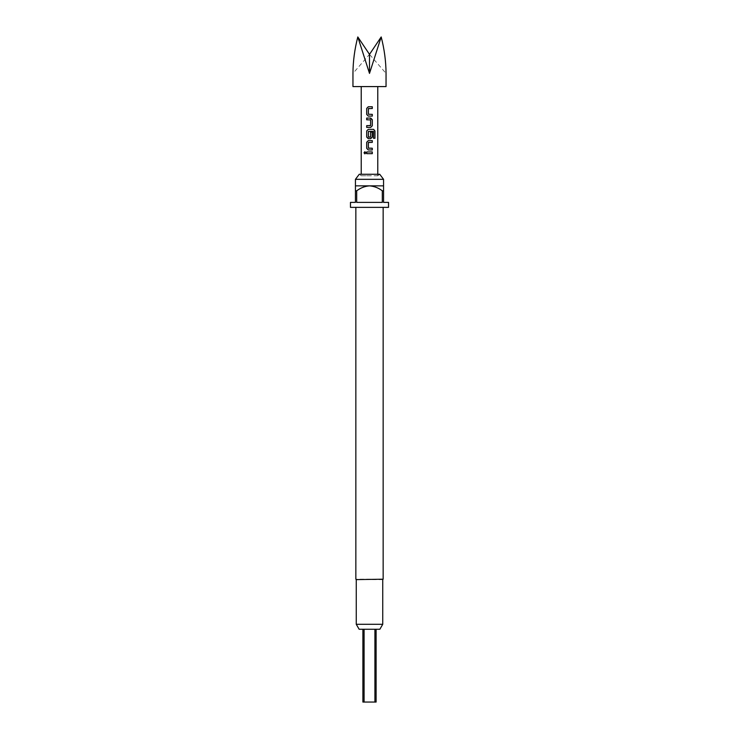 <?xml version="1.0" encoding="UTF-8"?>
<svg xmlns="http://www.w3.org/2000/svg" width="739" height="739" viewBox="0 0 739 739"><rect width="100%" height="100%" fill="white"/><g stroke="black" fill="none" stroke-linecap="round" stroke-linejoin="round"><path stroke-width="0.55" stroke-dasharray="3.69 2.77" d="M364.937 151.726L365.907 152.807L364.937 153.878M374.913 629.249L364.087 629.249L376.114 629.249L374.913 629.249L374.913 702.05L376.114 702.05M382.737 579.616L356.263 579.616M383.153 579.2L355.847 579.2M377.777 174.275L377.777 175.762L379.735 174.275L359.265 174.275L361.223 175.762L369.5 175.762L361.223 175.762L361.223 174.275M383.559 179.318L355.441 179.318M388.529 207.363L350.471 207.363M355.441 190.819L355.441 185.849L383.559 185.849L383.559 190.819L382.312 190.819L382.312 202.394L356.688 202.394L356.688 190.819L355.441 190.819L355.441 202.394L350.471 202.394M388.529 202.394L383.559 202.394L383.559 190.819M382.737 624.289L356.263 624.289M379.874 629.249L359.126 629.249M377.777 86.583L361.223 86.583L377.777 86.583M377.777 175.762L369.5 175.762L377.777 175.762M364.087 629.249L362.886 629.249L364.087 629.249L364.087 702.05L362.886 702.05M369.5 207.363L355.847 207.363L369.5 207.363M382.312 190.819C378.525 187.909 374.257 186.256 369.5 185.849C364.78 186.237 360.512 187.9 356.688 190.819M382.312 202.394L356.688 202.394L382.312 202.394M386.044 73.401C385.97 61.337 384.354 49.19 381.195 36.95L369.5 54.372L386.044 73.401M369.5 54.372L369.5 73.401L357.805 36.95C354.646 49.19 353.03 61.337 352.956 73.401L369.5 54.372L357.805 36.95M381.195 36.95L369.5 73.401M352.956 86.583L386.044 86.583M374.913 702.05L364.087 702.05M372.299 151.938L366.692 151.938M367.819 153.675L372.299 153.675M368.419 142.498L368.419 148.114M373.426 138.267L373.407 131.274M368.308 129.353L373.528 129.353M370.572 132.078L370.59 137.011M373.324 131.274L368.401 131.394M368.419 131.394L368.419 137.011M370.682 118.055L366.692 118.055M366.692 125.648L370.572 125.528L370.572 119.912L366.692 119.801M369.777 116.088L372.299 116.088M372.299 108.504L368.419 108.624L368.419 114.24L372.299 114.351M368.308 106.767L371.089 106.767"/><path stroke-width="1.11" d="M364.031 152.807L364.89 151.726L365.833 152.807L364.89 153.878L364.031 152.807L364.937 151.726M376.114 629.249L376.114 702.05L374.913 702.05L374.913 629.249M352.956 73.401C353.03 61.337 354.646 49.19 357.805 36.95L369.5 73.401L381.195 36.95C384.354 49.19 385.97 61.337 386.044 73.401L386.044 86.583L352.956 86.583L352.956 73.401M356.263 624.289L382.737 624.289L379.874 629.249L359.126 629.249L356.263 624.289L356.263 579.616L383.153 579.2L383.153 207.363M356.263 579.616L383.153 579.2M355.441 179.318L359.265 174.275L379.735 174.275L383.559 179.318L355.441 179.318L355.441 190.819L356.688 190.819L356.688 202.394L382.312 202.394L382.312 190.819L383.559 190.819L383.559 202.394L388.529 202.394L388.529 207.363L350.471 207.363L350.471 202.394L355.441 202.394L355.441 190.819M383.559 190.819L383.559 185.849L355.441 185.849M369.777 116.088L368.308 116.088L366.692 114.471L366.692 108.393L368.281 106.767L372.299 106.767L372.299 108.504L368.401 108.624L368.401 114.24L372.299 114.351L372.299 116.088L368.281 116.088L366.692 114.471M372.299 125.759L370.71 127.385L366.692 127.385L366.692 125.648L370.59 125.528L370.59 119.912L366.692 119.801L366.692 118.055L370.71 118.055L372.299 119.681L372.299 125.759L370.682 127.385L366.747 127.385L366.747 125.648M373.509 131.394L368.401 131.394L368.401 137.011L370.59 137.011L370.59 132.078L372.299 132.078L372.299 137.057L370.71 138.673L368.281 138.673L366.692 137.057L366.692 130.969L368.281 129.353L373.611 129.353L374.95 130.969L374.95 138.267L373.509 138.267L373.509 131.394M368.53 148.225L372.244 148.225L372.244 149.971L368.308 149.971L366.692 148.345L366.692 142.267L368.281 140.641L372.299 140.641L372.299 142.378L368.401 142.498L368.401 148.114L372.299 148.225L372.299 149.971L368.281 149.971L366.692 148.345M366.692 153.675L366.692 151.938L372.299 151.938L372.299 153.675L366.692 153.675L366.747 151.938M361.223 86.583L361.223 174.275M377.777 86.583L377.777 174.275M356.688 190.819C360.512 187.9 364.78 186.237 369.5 185.849C374.257 186.256 378.525 187.909 382.312 190.819M381.195 36.95L369.5 54.372L369.5 73.401M357.805 36.95L369.5 54.372M364.087 629.249L364.087 702.05L362.886 702.05L362.886 629.249M364.087 702.05L374.913 702.05M367.819 153.675L366.747 153.675M372.244 151.938L372.244 153.675M364.937 153.878L364.133 152.807M366.747 148.345L366.747 142.267L368.281 140.641L372.244 140.641L372.299 142.378M372.244 142.378L368.53 142.378M373.611 129.353L374.839 130.969L374.95 138.267M374.839 138.267L373.426 138.267M370.572 132.078L372.244 132.078L372.244 137.057L370.71 138.673L368.281 138.673L366.747 137.057L366.692 130.969M366.747 130.969L368.308 129.353M368.53 137.131L370.461 137.131M369.851 118.055L372.299 119.681M372.244 119.681L372.244 125.759M366.969 119.801L366.747 118.055M369.694 125.648L370.461 125.648M372.244 114.351L372.244 116.088M369.306 108.504L368.53 108.504M371.089 106.767L372.244 106.767L372.244 108.504M366.747 114.471L366.692 108.393M366.747 108.393L368.308 106.767M383.559 185.849L383.559 179.318M382.737 624.289L382.737 579.616M355.847 579.2L355.847 207.363"/></g></svg>
